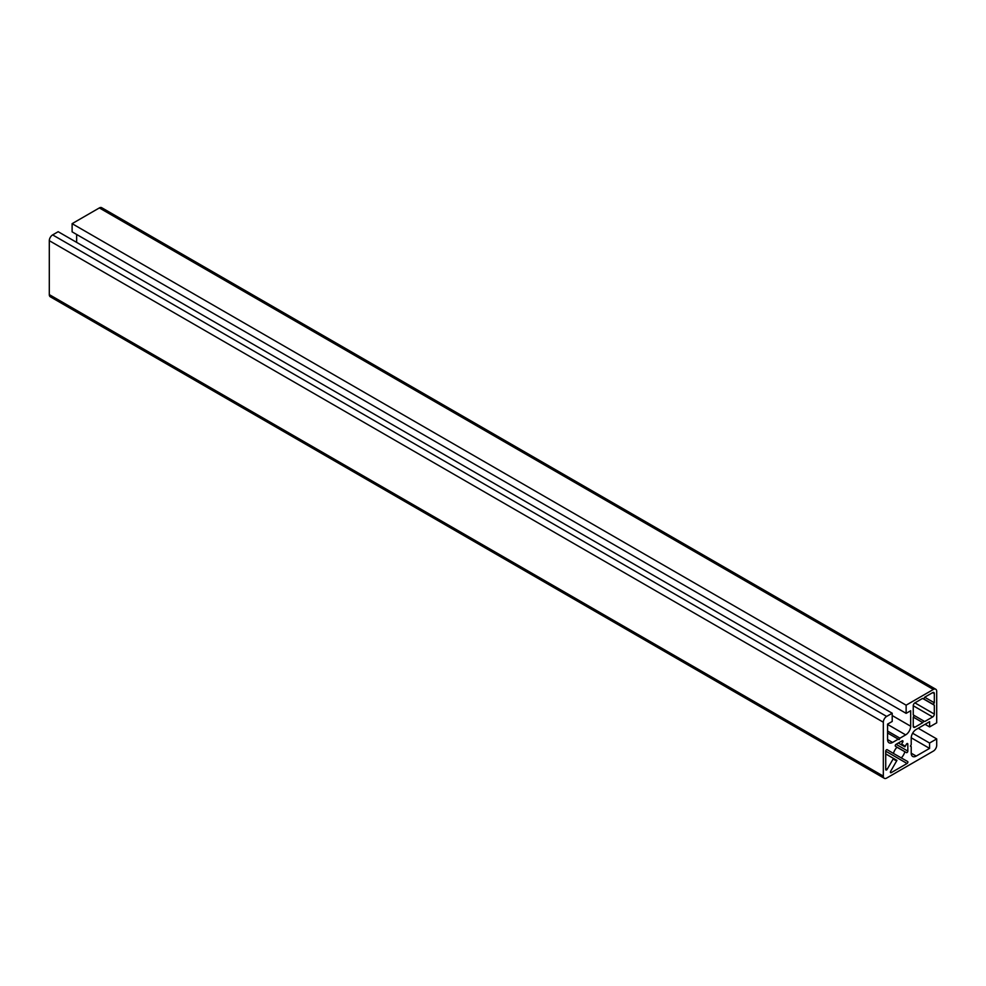 <?xml version="1.0" encoding="UTF-8"?>
<svg xmlns="http://www.w3.org/2000/svg" width="986" height="986" viewBox="0 0 986 986"><rect width="100%" height="100%" fill="white"/><g stroke="black" fill="none" stroke-linecap="round" stroke-linejoin="round"><path stroke-width="1.48" d="M896.977 747.252L895.461 746.279A1.183 0.678 -60 0 1 896.077 744.307L902.153 740.831A1.183 0.678 -60 0 1 902.745 742.125L901.253 744.738L898.295 743.037L904.877 746.833L906.393 744.233A1.183 0.678 -60 0 1 907.81 744.097L907.847 751.098A1.183 0.678 -60 0 1 906.442 752.626L896.977 747.252A8.615 4.979 -60 0 0 893.439 753.44L907.65 761.512A1.183 0.678 -60 0 1 907.071 763.497L891.233 772.642A1.183 0.678 -60 0 1 890.641 771.335L896.94 760.391L885.724 753.92M901.253 744.738A8.615 4.979 -60 0 1 903.459 745.096A8.615 4.979 -60 0 1 904.877 746.833M904.84 751.8A8.615 4.979 -60 0 1 901.253 757.951M896.94 760.391A8.615 4.979 -60 0 1 894.844 760.021A8.615 4.979 -60 0 1 893.476 758.394L887.153 769.314A1.183 0.678 -60 0 1 885.724 769.462L885.724 751.184A1.183 0.678 -60 0 1 887.153 749.68L893.439 753.44M934.321 702.772L933.286 704.435L934.321 705.187L934.321 714.074A2.354 1.368 -60 0 1 932.657 716.958L924.708 721.542L923.759 721L922.822 722.627L913.246 717.093L914.182 715.466L913.246 714.924L913.246 705.754A2.354 1.368 -60 0 1 914.909 702.858L922.6 698.421L923.759 698.938L924.683 697.213L932.657 692.616A2.354 1.368 -60 0 1 933.828 692.492A2.354 1.368 -60 0 1 934.321 693.577L934.321 702.772L924.683 697.213M933.286 704.435L923.759 698.938M934.321 705.187L922.6 698.421M923.759 721L914.182 715.466M922.822 722.627L914.909 727.2A2.354 1.368 -60 0 1 913.726 727.323A2.354 1.368 -60 0 1 913.246 726.238L913.246 717.093M887.573 739.549A7.075 4.092 120 0 0 889.039 742.791A7.075 4.092 120 0 0 892.577 742.446L887.573 739.549L887.573 724.131L892.207 721.456L892.207 713.223L886.66 716.428A4.72 2.724 120 0 0 883.32 722.208L883.32 776.13A4.72 2.724 120 0 0 884.294 778.299A4.72 2.724 120 0 0 886.66 778.065L933.36 751.098A4.72 2.724 120 0 0 936.7 745.317L936.7 738.908L918.237 728.247M884.294 778.299L50.274 296.774A4.72 2.724 -60 0 1 49.3 294.617L49.3 240.683A4.72 2.724 -60 0 1 52.64 234.902L58.174 231.71L892.207 713.223M936.7 738.908L929.576 743.025L912.629 733.239M929.576 743.025L929.576 748.386L911.224 737.787M929.576 748.386L916.216 756.089L911.212 753.205A7.075 4.092 120 0 0 912.679 756.447A7.075 4.092 120 0 0 916.216 756.089M911.212 753.205L911.212 746.624L910.374 746.143L911.212 744.689L911.212 738.083A7.075 4.092 120 0 1 916.216 729.418L929.613 721.678L929.613 726.916L925.078 724.303M906.134 705.175L906.134 713.359L72.114 231.846L72.114 223.662L906.134 705.175L933.36 689.46A4.72 2.724 120 0 1 935.726 689.226A4.72 2.724 120 0 1 936.7 691.383L936.7 722.824L929.613 726.916M72.114 223.662L99.339 207.935A4.72 2.724 -60 0 1 101.706 207.701L935.726 689.226M887.573 731.045L899.935 738.181L905.666 734.878A7.075 4.092 120 0 0 910.67 726.214L910.67 710.746L906.134 713.359M76.649 242.371L76.649 234.458M899.935 738.181L899.109 739.636L887.573 732.98M892.577 742.446L898.271 739.155M902.745 742.125L901.327 741.312M907.81 744.097L906.984 743.617M907.847 751.098L896.077 744.307M906.442 752.626L895.461 746.279M907.071 763.497L885.724 751.184M891.233 772.642L890.407 772.161M887.153 769.314L885.724 768.501M934.321 693.577L932.657 692.616M934.321 714.074L914.909 702.858M932.657 716.958L913.246 705.754M914.909 727.2L913.246 726.238M886.66 716.428L52.64 234.902M883.32 722.208L49.3 240.683M883.32 776.13L49.3 294.617M933.36 689.46L99.339 207.935M910.67 726.214L892.207 715.553M905.666 734.878L887.573 724.427"/></g></svg>
